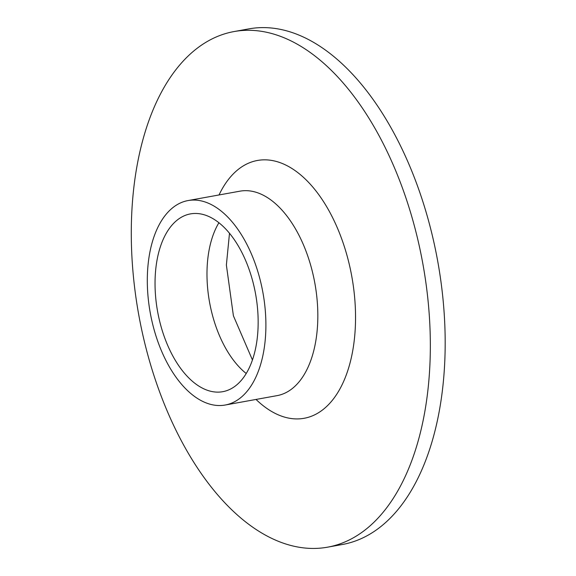 <?xml version="1.0" encoding="UTF-8"?>
<svg xmlns="http://www.w3.org/2000/svg" width="576" height="576" viewBox="0 0 576 576"><rect width="100%" height="100%" fill="white"/><g stroke="black" fill="none" stroke-linecap="round" stroke-linejoin="round"><path stroke-width="0.86" d="M234.137 31.543L248.976 28.858A262.015 144.346 79.7 0 1 437.674 260.986A262.015 144.346 79.7 0 1 342.281 544.514L327.442 547.2A262.015 144.346 79.7 0 1 131.285 234.835A262.015 144.346 79.7 0 1 234.137 31.543A262.015 144.346 79.7 0 1 422.834 263.671A262.015 144.346 79.7 0 1 327.442 547.2M155.038 283.99A90.353 49.774 79.7 0 1 190.505 213.89A90.353 49.774 79.7 0 1 255.571 293.933A90.353 49.774 79.7 0 1 222.682 391.702A90.353 49.774 79.7 0 1 155.038 283.99M147.305 281.174A103.903 57.24 79.7 0 1 188.093 200.556A103.903 57.24 79.7 0 1 262.922 292.608A103.903 57.24 79.7 0 1 225.094 405.043A103.903 57.24 79.7 0 1 147.305 281.174M246.204 373.478A90.353 49.774 79.7 0 1 206.978 274.594A90.353 49.774 79.7 0 1 218.923 222.718M188.093 200.556L240.034 191.16A103.903 57.24 79.7 0 1 314.856 283.205A103.903 57.24 79.7 0 1 277.034 395.64L225.094 405.043M219.031 194.962A131.004 72.173 79.7 0 1 317.383 192.794A131.004 72.173 79.7 0 1 348.905 367.006A131.004 72.173 79.7 0 1 256.032 399.442M229.5 233.237L226.375 265.032L233.402 315.792L252.425 359.921"/></g></svg>
